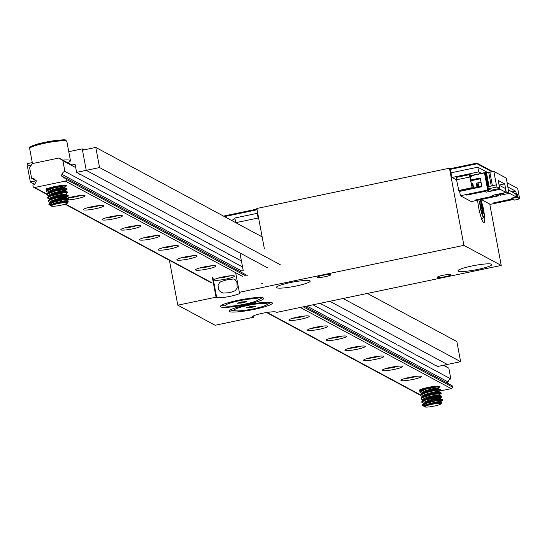 <?xml version="1.0" encoding="UTF-8"?>
<svg xmlns="http://www.w3.org/2000/svg" width="547" height="547" viewBox="0 0 547 547"><rect width="100%" height="100%" fill="white"/><g stroke="black" fill="none" stroke-linecap="round" stroke-linejoin="round"><path stroke-width="0.82" d="M264.365 248.735L256.83 208.482L449.449 168.202L450.195 168.606L451.829 177.324L456.54 179.86M484.17 213.419A13.771 2.181 -101.8 0 1 483.992 222.574A13.771 2.181 -101.8 0 1 483.685 222.513A13.771 2.181 -101.8 0 1 480.116 214.055A13.771 2.181 -101.8 0 1 477.695 200.223M480.813 199.573A13.771 2.181 -101.8 0 1 482.187 203.935M449.449 168.202L463.89 245.357L501.237 265.439L276.686 312.392L276.064 312.063A12.048 1.573 169.4 0 0 263.182 313.13A12.048 1.573 169.4 0 0 252.577 316.713A12.048 1.573 169.4 0 0 252.776 316.932L253.405 317.267L253.179 316.063M489.756 204.072L501.237 265.439M253.405 317.267L215.142 325.267L177.796 305.185L216.051 297.185L212.284 277.055M322.792 275.326A6.885 0.896 -10.6 0 1 330.805 274.731A6.885 0.896 -10.6 0 1 325.28 276.666A6.885 0.896 -10.6 0 1 317.274 277.261A6.885 0.896 -10.6 0 1 322.792 275.326M442.906 275.312A6.885 0.896 -10.6 0 1 450.913 274.717A6.885 0.896 -10.6 0 1 445.395 276.652A6.885 0.896 -10.6 0 1 437.381 277.247A6.885 0.896 -10.6 0 1 442.906 275.312M290.149 282.614A17.21 2.25 -10.6 0 1 310.176 281.124A17.21 2.25 -10.6 0 1 293.677 286.498A17.21 2.25 -10.6 0 1 276.344 287.455A17.21 2.25 -10.6 0 1 290.149 282.614M471.815 266.013A17.21 2.25 -10.6 0 1 491.842 264.522A17.21 2.25 -10.6 0 1 475.336 269.897A17.21 2.25 -10.6 0 1 458.01 270.854A17.21 2.25 -10.6 0 1 471.815 266.013M246.745 304.987A22.03 2.879 -10.6 0 1 272.379 303.079A22.03 2.879 -10.6 0 1 251.258 309.958A22.03 2.879 -10.6 0 1 229.07 311.181A22.03 2.879 -10.6 0 1 246.745 304.987M238.027 300.303A22.03 2.879 -10.6 0 1 263.668 298.395A22.03 2.879 -10.6 0 1 242.54 305.274A22.03 2.879 -10.6 0 1 220.359 306.498A22.03 2.879 -10.6 0 1 238.027 300.303M212.906 277.391L216.674 297.52A12.048 1.573 -10.6 0 0 229.555 296.447A12.048 1.573 -10.6 0 0 240.16 292.864A12.048 1.573 -10.6 0 0 239.962 292.645L239.333 292.31L463.89 245.357M216.674 297.52L216.051 297.185M239.333 292.31L235.661 272.693M239.524 271.36L243.224 270.587L240.085 253.815M169.385 260.269L177.796 305.185M229.829 292.686L235.244 290.683L237.179 287.995L236.96 282.546L235.087 279.558L233.528 278.991L227.429 279.688L221.234 281.459L219.634 282.471L218.062 285.343L218.485 289.001L219.45 290.792L221.159 292.31L223.272 293.069L229.829 292.686M247.223 275.497L66.146 178.137L66.392 179.478A1.374 1.347 118.3 0 1 65.319 181.098L34.707 187.498A1.374 1.347 118.3 0 1 33.128 186.438L32.875 185.098A3.439 3.371 118.3 0 0 35.61 182.069A1.032 1.012 118.3 0 0 35.24 180.079L36.15 180.572M420.643 395.296L420.479 395.043A1.374 1.347 118.3 0 1 419.775 394.893L266.58 312.528M36.273 180.886L31.623 178.384A3.439 3.371 118.3 0 1 35.24 180.079M31.623 178.384L29.613 167.655L32.314 163.601L58.926 158.035L62.878 160.695L64.888 171.43L242.54 266.943M443.398 365.287L448.848 368.213L444.109 365.136M71.842 164.982L58.926 158.035M75.712 167.594L62.878 160.695M448.848 368.213L450.858 378.948L312.966 304.809M447.46 383.16A1.032 1.012 118.3 0 1 448.123 381.977A3.439 3.371 118.3 0 1 450.858 378.948M448.123 381.977L306.942 306.067M241.583 270.929L62.153 174.452A3.439 3.371 118.3 0 1 64.888 171.43M65.784 178.192L62.522 176.442A1.032 1.012 118.3 0 1 62.153 174.452M427.337 393.628L451.282 388.623A1.374 1.347 118.3 0 0 452.362 387.002L452.109 385.656L304.884 306.498M262.738 283.838L260.933 282.867M66.146 178.137A3.439 3.371 118.3 0 1 62.522 176.442M67.219 198.205A10.325 1.347 -10.6 0 1 77.551 195.881A10.325 1.347 -10.6 0 1 84.894 195.6A10.325 1.347 -10.6 0 1 84.942 195.635A10.325 1.347 -10.6 0 1 79.862 197.98A10.325 1.347 -10.6 0 1 68.3 199.942M103.568 205.645A10.325 1.347 -10.6 0 1 103.622 205.672A10.325 1.347 -10.6 0 1 93.838 209.057A10.325 1.347 -10.6 0 1 83.493 209.439A10.325 1.347 -10.6 0 1 93.195 206.431A10.325 1.347 -10.6 0 1 103.568 205.645M122.248 215.682A10.325 1.347 -10.6 0 1 122.296 215.716A10.325 1.347 -10.6 0 1 112.511 219.094A10.325 1.347 -10.6 0 1 102.173 219.484A10.325 1.347 -10.6 0 1 111.875 216.475A10.325 1.347 -10.6 0 1 122.248 215.682M140.921 225.726A10.325 1.347 -10.6 0 1 140.969 225.754A10.325 1.347 -10.6 0 1 131.191 229.138A10.325 1.347 -10.6 0 1 120.846 229.521A10.325 1.347 -10.6 0 1 130.548 226.513A10.325 1.347 -10.6 0 1 140.921 225.726M159.594 235.771A10.325 1.347 -10.6 0 1 159.649 235.798A10.325 1.347 -10.6 0 1 149.864 239.183A10.325 1.347 -10.6 0 1 139.526 239.565A10.325 1.347 -10.6 0 1 149.222 236.557A10.325 1.347 -10.6 0 1 159.594 235.771M178.274 245.808A10.325 1.347 -10.6 0 1 178.322 245.835A10.325 1.347 -10.6 0 1 168.544 249.22A10.325 1.347 -10.6 0 1 158.199 249.603A10.325 1.347 -10.6 0 1 167.902 246.601A10.325 1.347 -10.6 0 1 178.274 245.808M196.947 255.852A10.325 1.347 -10.6 0 1 196.995 255.88A10.325 1.347 -10.6 0 1 187.218 259.264A10.325 1.347 -10.6 0 1 176.872 259.647A10.325 1.347 -10.6 0 1 186.575 256.639A10.325 1.347 -10.6 0 1 196.947 255.852M215.627 265.89A10.325 1.347 -10.6 0 1 215.675 265.924A10.325 1.347 -10.6 0 1 205.891 269.302A10.325 1.347 -10.6 0 1 195.552 269.685A10.325 1.347 -10.6 0 1 205.255 266.683A10.325 1.347 -10.6 0 1 215.627 265.89M234.301 275.934A10.325 1.347 -10.6 0 1 234.348 275.962A10.325 1.347 -10.6 0 1 224.571 279.346A10.325 1.347 -10.6 0 1 214.226 279.729A10.325 1.347 -10.6 0 1 223.928 276.72A10.325 1.347 -10.6 0 1 234.301 275.934M309.007 316.098A10.325 1.347 -10.6 0 1 309.055 316.125A10.325 1.347 -10.6 0 1 299.271 319.51A10.325 1.347 -10.6 0 1 288.932 319.892A10.325 1.347 -10.6 0 1 298.635 316.884A10.325 1.347 -10.6 0 1 309.007 316.098M327.68 326.142A10.325 1.347 -10.6 0 1 327.728 326.169A10.325 1.347 -10.6 0 1 317.951 329.554A10.325 1.347 -10.6 0 1 307.605 329.937A10.325 1.347 -10.6 0 1 317.308 326.928A10.325 1.347 -10.6 0 1 327.68 326.142M346.354 336.179A10.325 1.347 -10.6 0 1 346.408 336.207A10.325 1.347 -10.6 0 1 336.624 339.591A10.325 1.347 -10.6 0 1 326.279 339.974A10.325 1.347 -10.6 0 1 335.981 336.973A10.325 1.347 -10.6 0 1 346.354 336.179M365.034 346.224A10.325 1.347 -10.6 0 1 365.081 346.251A10.325 1.347 -10.6 0 1 355.297 349.636A10.325 1.347 -10.6 0 1 344.959 350.018A10.325 1.347 -10.6 0 1 354.661 347.01A10.325 1.347 -10.6 0 1 365.034 346.224M383.707 356.261A10.325 1.347 -10.6 0 1 383.755 356.295A10.325 1.347 -10.6 0 1 373.977 359.673A10.325 1.347 -10.6 0 1 363.632 360.056A10.325 1.347 -10.6 0 1 373.334 357.054A10.325 1.347 -10.6 0 1 383.707 356.261M402.387 366.305A10.325 1.347 -10.6 0 1 402.435 366.333A10.325 1.347 -10.6 0 1 392.65 369.717A10.325 1.347 -10.6 0 1 382.312 370.1A10.325 1.347 -10.6 0 1 392.014 367.092A10.325 1.347 -10.6 0 1 402.387 366.305M421.06 376.343A10.325 1.347 -10.6 0 1 421.108 376.377A10.325 1.347 -10.6 0 1 411.33 379.755A10.325 1.347 -10.6 0 1 400.985 380.138A10.325 1.347 -10.6 0 1 410.688 377.136A10.325 1.347 -10.6 0 1 421.06 376.343M420.575 390.749A10.325 1.347 -10.6 0 1 419.658 390.182A10.325 1.347 -10.6 0 1 429.361 387.173A10.325 1.347 -10.6 0 1 439.733 386.387A10.325 1.347 -10.6 0 1 439.788 386.414A10.325 1.347 -10.6 0 1 426.332 390.394M47.056 189.918A10.325 1.347 -10.6 0 1 46.146 189.358A10.325 1.347 -10.6 0 1 55.842 186.349A10.325 1.347 -10.6 0 1 66.221 185.563A10.325 1.347 -10.6 0 1 66.269 185.59A10.325 1.347 -10.6 0 1 52.82 189.57M61.086 185.761A8.465 1.108 -10.6 0 1 54.515 187.197M50.727 187.662A8.465 1.108 -10.6 0 1 50.009 187.71M434.598 386.585A8.465 1.108 -10.6 0 1 428.027 388.021M424.246 388.493A8.465 1.108 -10.6 0 1 423.528 388.534M416.91 376.24A8.465 1.108 -10.6 0 1 404.855 378.497M398.23 366.196A8.465 1.108 -10.6 0 1 386.175 368.452M379.556 356.159A8.465 1.108 -10.6 0 1 367.502 358.408M360.876 346.114A8.465 1.108 -10.6 0 1 348.829 348.371M342.203 336.07A8.465 1.108 -10.6 0 1 330.149 338.326M323.53 326.033A8.465 1.108 -10.6 0 1 311.475 328.289M304.85 315.988A8.465 1.108 -10.6 0 1 292.795 318.245M230.15 275.825A8.465 1.108 -10.6 0 1 218.096 278.081M211.47 265.787A8.465 1.108 -10.6 0 1 199.416 268.037M192.797 255.743A8.465 1.108 -10.6 0 1 180.742 257.999M174.117 245.699A8.465 1.108 -10.6 0 1 162.069 247.955M155.444 235.661A8.465 1.108 -10.6 0 1 143.389 237.918M136.771 225.617A8.465 1.108 -10.6 0 1 124.716 227.873M118.09 215.58A8.465 1.108 -10.6 0 1 106.043 217.836M99.417 205.535A8.465 1.108 -10.6 0 1 87.363 207.792M80.744 195.498A8.465 1.108 -10.6 0 1 68.69 197.754M433.785 364.405L434.619 365.088A10.325 1.347 169.4 0 1 435.433 365.28L437.668 366.483L447.316 364.466L329.814 301.288L447.316 364.466L460.629 361.683L343.119 298.505M78.939 173.625L79.78 174.308A10.325 1.347 169.4 0 1 80.587 174.493L97.523 183.601A10.325 1.347 169.4 0 1 97.694 183.785A10.325 1.347 169.4 0 1 97.667 183.922L98.453 184.346A10.325 1.347 169.4 0 1 99.267 184.537L116.196 193.638A10.325 1.347 169.4 0 1 116.367 193.829A10.325 1.347 169.4 0 1 116.34 193.966L117.126 194.39A10.325 1.347 169.4 0 1 117.94 194.575L134.87 203.682A10.325 1.347 169.4 0 1 135.041 203.867A10.325 1.347 169.4 0 1 135.02 204.01L135.806 204.428A10.325 1.347 169.4 0 1 136.613 204.619L153.55 213.72A10.325 1.347 169.4 0 1 153.721 213.911A10.325 1.347 169.4 0 1 153.693 214.048L154.48 214.472A10.325 1.347 169.4 0 1 155.293 214.656L172.223 223.764A10.325 1.347 169.4 0 1 172.394 223.949A10.325 1.347 169.4 0 1 172.373 224.092L173.16 224.516A10.325 1.347 169.4 0 1 173.967 224.701L190.903 233.801A10.325 1.347 169.4 0 1 191.074 233.993A10.325 1.347 169.4 0 1 191.047 234.13L191.833 234.554A10.325 1.347 169.4 0 1 192.647 234.745L209.576 243.846A10.325 1.347 169.4 0 1 209.747 244.03A10.325 1.347 169.4 0 1 209.72 244.174L210.506 244.598A10.325 1.347 169.4 0 1 211.32 244.782L228.249 253.89A10.325 1.347 169.4 0 1 228.42 254.075A10.325 1.347 169.4 0 1 228.4 254.211L229.186 254.635A10.325 1.347 169.4 0 1 229.993 254.827L241.418 260.967M78.994 173.884A10.325 1.347 169.4 0 0 79.014 173.748A10.325 1.347 169.4 0 0 78.843 173.556L76.607 172.353L86.248 170.336L267.859 267.975L86.248 170.336L82.235 148.866L68.765 151.683M321.732 304.159L321.78 304.419A10.325 1.347 169.4 0 0 321.8 304.282A10.325 1.347 169.4 0 0 321.629 304.091L320.166 303.305M321.78 304.419L322.566 304.843A10.325 1.347 169.4 0 1 323.373 305.028L340.309 314.135A10.325 1.347 169.4 0 1 340.48 314.32A10.325 1.347 169.4 0 1 340.453 314.463L341.239 314.887A10.325 1.347 169.4 0 1 342.053 315.072L358.982 324.173A10.325 1.347 169.4 0 1 359.153 324.364A10.325 1.347 169.4 0 1 359.133 324.501L359.919 324.925A10.325 1.347 169.4 0 1 360.726 325.116L377.662 334.217A10.325 1.347 169.4 0 1 377.833 334.402A10.325 1.347 169.4 0 1 377.806 334.545L378.592 334.969A10.325 1.347 169.4 0 1 379.406 335.154L396.336 344.261A10.325 1.347 169.4 0 1 396.507 344.446A10.325 1.347 169.4 0 1 396.479 344.583L397.266 345.007A10.325 1.347 169.4 0 1 398.079 345.198L415.009 354.299A10.325 1.347 169.4 0 1 415.18 354.49A10.325 1.347 169.4 0 1 415.159 354.627L415.946 355.051A10.325 1.347 169.4 0 1 416.752 355.235L433.689 364.343A10.325 1.347 169.4 0 1 433.86 364.528A10.325 1.347 169.4 0 1 433.833 364.671M32.287 162.589L27.603 163.567L28.013 165.782L31.323 165.091L27.35 165.919L30.365 182.021L36.136 180.818M71.131 165.132L75.096 164.298L76.607 172.353M82.235 148.866L84.101 149.871M30.365 182.021L34.509 184.25M82.488 150.206L86.248 170.336L99.561 167.553L95.793 147.423L82.488 150.206M280.262 264.714L99.561 167.553M460.629 361.683L456.861 341.554L367.358 293.438M262.143 236.865L95.793 147.423M51.391 206.089A8.26 1.08 169.4 0 0 59.691 205.46A8.26 1.08 169.4 0 0 67.452 203.053A8.26 1.08 169.4 0 0 59.179 203.361A8.26 1.08 169.4 0 0 51.356 206.069A8.26 1.08 169.4 0 0 51.391 206.089M49.066 204.523L48.874 204.366A10.325 1.347 -10.6 0 1 48.847 204.304L50.522 202.828L55.862 200.934L65.408 198.896L68.683 198.705L68.245 199.204M55.794 201.535L53.415 201.693M48.382 201.18L48.628 200.243L50.727 199.101L56.56 197.214L65.743 195.423L68.088 195.361L67.746 195.792L60.587 197.474L52.785 198.342M47.753 197.823L47.746 197.139L48.915 196.298L53.975 194.411L63.63 192.257L67.288 191.97L66.987 192.496M54.536 194.821L52.156 194.985M47.124 194.472L47.377 193.535L49.045 192.578L54.645 190.684L64.026 188.763L66.83 188.647L66.358 189.139M53.914 191.471L51.527 191.628M46.495 191.115L46.392 190.575L47.343 189.768L52.095 187.888L64.054 185.337M48.847 204.304A10.325 1.347 -10.6 0 1 53.086 202.383L50.215 204.578L50.994 205.822A8.608 1.121 169.4 0 1 50.953 205.802A8.608 1.121 169.4 0 1 50.857 205.665L51.767 204.462L55.835 202.821L63.91 200.899L67.377 200.715L68.86 199.47L62.953 199.86L53.086 202.383M53.462 189.365L61.285 188.305L64.867 187.3L66.419 185.939L64.608 185.836L52.526 188.332L46.543 191.04L46.611 191.682L48.881 192.517M54.091 192.715L60.437 191.935L65.449 190.684L67.049 189.289L66.228 189.139L55.097 191.142L47.678 193.925L47.063 194.677L47.678 195.252M54.721 196.072L62.119 195.094L66.125 194.007L67.678 192.647L64.013 192.77L51.445 195.805L49.203 196.756L47.692 198.123L50.139 199.231M60.99 197.973L67.739 196.38L68.307 195.997L66.071 195.935L53.784 198.588L49.189 200.462L48.348 201.248L48.936 201.966M62.802 160.121A18.933 2.468 -10.6 0 1 70.139 160.339A18.933 2.468 -10.6 0 1 70.454 160.681A18.933 2.468 -10.6 0 1 67.5 162.65M50.727 205.645L50.857 205.686A8.608 1.121 169.4 0 1 56.69 203.484L66.481 201.631L68.3 201.816L67.452 203.053M51.924 204.886L51.158 204.879M56.69 203.484L64.286 201.727L67.589 201.508M55.883 203.669L53.264 203.737M49.264 203.593L52.074 201.57L56.731 199.928L66.96 198.151M63.917 199.122L61.503 199.573M55.493 200.305L52.635 200.387M50.064 199.997L49.777 199.382L50.57 198.677L54.536 197.05L62.625 195.088L66.331 194.8M63.302 195.764L60.881 196.223M54.864 196.947L52.006 197.029M49.435 196.64L49.1 196.291M49.483 195.648L52.485 194.185L57.791 192.619L65.702 191.443M62.673 192.407L60.252 192.865M54.235 193.59L51.377 193.672M48.806 193.289L48.471 192.934M47.377 193.529L49.114 192.106L52.84 190.486L60.949 188.448L65.072 188.093M62.037 189.057L59.623 189.508M53.613 190.24L50.755 190.322M48.177 189.932L47.842 189.577M46.755 190.178L49.004 188.435L52.252 187.122M47.719 188.469L47.986 189.05M64.867 187.3L60.56 187.628L52.444 189.693L48.847 191.3L48.307 191.963L48.615 192.407M65.496 190.65L62.556 190.746L54.584 192.571L50.221 194.212L49.134 194.944L48.936 195.423L49.504 195.874L47.664 195.252M66.125 194.007L62.242 194.26L54.132 196.257L50.297 197.884L49.586 198.568L50.133 199.224M55.35 199.429L61.223 198.725L66.755 197.358L64.184 197.399L56.314 199.142L51.753 200.783L50.515 201.535L50.495 202.465M55.972 202.78L62.932 201.891L67.377 200.715M424.91 406.913A8.26 1.08 169.4 0 0 433.21 406.284A8.26 1.08 169.4 0 0 440.971 403.877A8.26 1.08 169.4 0 0 432.698 404.185A8.26 1.08 169.4 0 0 424.869 406.893A8.26 1.08 169.4 0 0 424.91 406.913M422.585 405.348L422.393 405.197A10.325 1.347 -10.6 0 1 422.366 405.136L424.041 403.652L429.381 401.758L438.926 399.72L442.202 399.529L441.764 400.028M429.313 402.36L426.933 402.517M421.894 402.004L422.147 401.067L424.246 399.925L430.079 398.045L439.262 396.247L441.607 396.185L441.265 396.616L434.106 398.298L426.304 399.166M421.272 398.647L421.265 397.963L422.434 397.129L427.487 395.235L437.149 393.081L440.807 392.794L440.506 393.32M428.055 395.652L425.675 395.809M427.61 393.546L438.085 391.857L440.567 390.114L435.207 390.51L428.616 391.967L422.886 393.854L420.581 395.59L420.896 394.36L422.564 393.402L428.157 391.508L437.545 389.587L440.349 389.478L439.877 389.963M427.433 392.295L425.046 392.459M420.014 391.939L419.911 391.399L420.862 390.592L425.614 388.712L437.573 386.161M422.366 405.108L422.366 405.136A10.325 1.347 -10.6 0 1 426.605 403.207L423.734 405.402L424.513 406.647A8.608 1.121 169.4 0 1 424.472 406.626A8.608 1.121 169.4 0 1 424.376 406.496L425.286 405.286L429.354 403.652L437.429 401.724L440.896 401.539L442.379 400.301L436.472 400.684L426.605 403.207M426.981 390.189L434.797 389.129L438.386 388.124L439.938 386.763L438.12 386.661L426.045 389.163L420.062 391.864L420.13 392.507L422.4 393.341M420.581 395.59L421.197 396.083M428.233 396.896L439.186 395.05L440.991 393.361L431.262 394.811L422.715 397.58L421.436 398.421L421.211 398.948L421.826 399.433M434.509 398.797L441.75 396.944L437.046 397.122L424.588 400.377L421.84 402.305L424.281 403.406M424.376 406.496A8.608 1.121 169.4 0 1 430.209 404.308L440 402.455L441.819 402.64L440.971 403.877M425.443 405.71L424.677 405.703M430.209 404.308L437.805 402.551L441.101 402.332M429.402 404.5L426.783 404.561M422.783 404.418L425.593 402.394L430.25 400.76L435.761 399.454L440.479 398.982M437.436 399.946L435.022 400.404M429.012 401.129L426.154 401.211M423.576 400.821L423.296 400.206L424.089 399.508L428.055 397.881L436.144 395.912L439.85 395.625M436.814 396.589L434.4 397.047M428.383 397.772L425.525 397.854M422.954 397.464L422.619 397.115M421.525 397.71L424.048 395.83L428.513 394.189L434.051 392.835L439.22 392.267M436.191 393.238L433.764 393.69M427.754 394.421L424.896 394.503M422.325 394.113L421.99 393.758M420.896 394.353L422.626 392.931L426.359 391.317L434.468 389.279L438.591 388.917M435.549 389.881L433.142 390.339M427.125 391.064L424.267 391.146M421.696 390.756L421.361 390.408M420.267 391.002L422.523 389.259L425.771 387.946M421.238 389.293L421.505 389.874M438.386 388.124L434.079 388.452L425.963 390.517L422.366 392.124L421.826 392.787L422.127 393.231M439.015 391.474L436.075 391.57L428.096 393.396L423.74 395.037L422.653 395.768L422.455 396.247L423.022 396.698L421.183 396.076M439.644 394.831L435.761 395.084L427.651 397.081L423.816 398.708L423.104 399.392L423.651 400.055L421.812 399.433M428.862 400.254L440.137 398.264L437.703 398.223L429.826 399.966L425.272 401.607L424.034 402.36L424.014 403.296M429.491 403.604L436.451 402.715L440.896 401.539M254.157 304.31A16.868 2.202 -10.6 0 1 266.334 305.021A16.868 2.202 -10.6 0 1 251.135 309.294A16.868 2.202 -10.6 0 1 235.415 310.805A16.868 2.202 -10.6 0 1 237.959 308.05A16.868 2.202 -10.6 0 1 254.157 304.31M249.965 307.722A3.473 0.451 -10.6 0 0 250.075 307.701L253.234 306.983A3.473 0.451 -10.6 0 0 253.309 306.963L255.387 306.368L253.993 306.395A3.473 0.451 -10.6 0 0 253.958 306.388L251.483 306.539A3.473 0.451 -10.6 0 0 251.381 306.559L248.222 307.277A3.473 0.451 -10.6 0 0 248.147 307.305L246.061 307.899L247.463 307.865A3.473 0.451 -10.6 0 0 247.497 307.879L249.965 307.722L249.774 306.689M270.697 302.327A20.656 2.694 -10.6 0 1 269.582 303.209L266.334 305.021M235.415 310.805L231.73 310.293A20.656 2.694 -10.6 0 1 230.376 309.875M245.439 299.626A16.868 2.202 -10.6 0 1 257.616 300.337A16.868 2.202 -10.6 0 1 242.417 304.611A16.868 2.202 -10.6 0 1 226.697 306.122A16.868 2.202 -10.6 0 1 229.241 303.366A16.868 2.202 -10.6 0 1 245.439 299.626M241.254 303.038A3.473 0.451 -10.6 0 0 241.357 303.017L244.516 302.3A3.473 0.451 -10.6 0 0 244.591 302.272L246.676 301.677L245.275 301.712A3.473 0.451 -10.6 0 0 245.241 301.698L242.772 301.855A3.473 0.451 -10.6 0 0 242.663 301.876L239.504 302.594A3.473 0.451 -10.6 0 0 239.429 302.614L237.35 303.209L238.745 303.182A3.473 0.451 -10.6 0 0 238.779 303.188L241.254 303.038L241.056 302.006M261.979 297.643A20.656 2.694 -10.6 0 1 260.864 298.518L257.616 300.337M226.697 306.122L223.012 305.602A20.656 2.694 -10.6 0 1 221.658 305.185M480.635 205.802L481.962 209.05L482.789 214.41L482.502 210.376L483.835 213.624L483.719 211.976L482.386 208.728L482.105 204.694L481.558 203.368L481.845 207.395L480.519 204.147L480.635 205.802M481.346 207.539L481.845 207.395M481.661 204.79L482.105 204.694M481.873 208.838L482.386 208.728M483.199 212.086L483.719 211.976M482.057 210.438L482.502 210.376M223.518 216.099L256.953 209.104M224.455 216.598L257.076 209.781M450.215 168.695L476.936 163.109L477.059 163.779L491.999 171.806M450.338 169.365L477.059 163.779M506.46 178.985L506.816 179.778M476.936 163.109L492.806 171.642M507.972 187.04L515.828 191.265L516.97 197.371L518.009 198.178L517.469 196.243M516.334 196.954L516.97 197.371L511.65 198.486L514.665 200.106L519.65 198.828L518.337 198.11L517.312 194.417L517.592 197.706M519.616 198.793L517.667 188.394L507.165 182.746M511.65 198.486L511.206 198.212L516.341 197.002L508.854 192.975M481.223 199.484L490.256 204.339L513.209 199.539L512.416 198.896M516.341 197.002L515.766 193.918L508.525 190.028M515.828 191.265L511.855 191.819M512.382 198.876L493.291 202.985L512.457 199.135M513.455 191.484L513.708 192.811M480.396 178.766L470.823 180.77M473.661 187.983L473.1 187.683L472.348 183.655L472.909 183.956L473.661 187.983L476.991 187.286L476.239 183.259L477.025 183.013L477.784 187.04L476.991 187.286M485.9 173.269L485.449 173.365L488.334 188.797L491.076 190.267L499.726 188.455L498.214 180.407L504.69 183.888L506.201 191.942L508.936 193.412L506.296 178.117L493.845 171.423L489.859 172.257L492.368 185.672L496.361 184.838L493.845 171.423M498.235 194.117L500.286 195.217L508.936 193.412M496.361 184.838L492.368 185.672M491.288 186.083L488.375 186.506L491.288 186.083L488.772 172.667L489.893 172.435M488.334 188.797L496.984 186.985L499.726 188.455M496.608 184.975L496.984 186.985M488.409 190.431L485.203 173.324L484.492 172.934L487.692 190.041L488.409 190.431L466.618 195.101L484.786 191.464L486.126 192.182L500.102 189.262L506.078 192.476L505.319 188.448L499.117 185.207M488.375 186.506L485.866 173.091L488.772 172.667M499.09 185.057L504.69 183.888M498.898 193.98L499.835 194.479L503.944 193.248L499.473 193.857M467.87 188.797L468.629 189.501M481.798 186.274L477.784 187.04M473.1 187.683L467.931 189.125M472.348 183.655L471.411 183.915M481.045 182.247L477.025 183.013M489.039 186.37L486.529 172.955M501.777 193.542L499.302 193.891M487.76 172.797L486.721 172.237L486.844 172.914M470.112 176.989L474.174 175.095L484.492 172.934M488.587 188.927L488.143 189.023M466.14 189.159L466.29 189.987M465.381 189.317L465.538 190.144M470.68 180.011L480.252 178.007L481.886 186.725L459.596 191.388L460.41 195.751L471.247 201.576L498.522 195.867L498.194 194.123M460.218 191.259L460.061 190.431M506.078 192.476L492.102 195.395L493.442 196.12L475.644 199.956L497.804 195.484L497.579 194.253M497.804 195.484L498.522 195.867M470.475 175.635L486.721 172.237M480.348 178.52L470.776 180.524M460.41 195.751L487.692 190.041M500.102 189.262L499.343 185.235M488.321 189.98L489.921 189.645M485.893 190.958L486.126 192.182M493.264 195.156L493.442 196.12M470.085 176.743L470.646 176.531L470.119 176.257L470.147 177.166L472.157 187.901L469.832 177.002A2.756 0.438 -101.8 0 1 469.77 174.575A2.756 0.438 -101.8 0 1 469.832 174.582L470.331 174.855L470.646 176.531M472.157 187.901L458.851 190.684L456.526 179.785A2.756 0.438 -101.8 0 1 456.465 177.358A2.756 0.438 -101.8 0 1 456.526 177.365L469.716 174.609M471.842 187.737L458.536 190.52M231.49 220.386A20.656 2.694 169.4 0 0 234.923 218.321M235.778 222.691L258.129 218.014L257.254 213.323L234.861 218L235.736 222.67M258.129 218.014L258.669 218.308M257.254 213.323L257.794 213.61M450.981 172.811L477.811 167.197L478.693 171.895L481.401 173.351M452.075 177.46L478.693 171.895M477.811 167.197L488.136 172.749M252.687 316.433L252.776 316.932M420.479 394.913L267.093 312.446M212.051 282.854L65.455 204.031M59.172 200.653L56.683 199.313M50.693 196.093L50.071 195.758M49.64 195.525L48.977 195.17M46.96 194.089L34.707 187.498M452.362 387.002L303.264 306.84M245.603 275.838L66.392 179.478M451.282 388.623L300.317 307.455M242.656 276.454L65.319 181.098M30.577 147.512A17.901 2.338 -10.6 0 1 45.504 142.158A17.901 2.338 -10.6 0 1 65.373 140.422M66.563 141.222A18.933 2.468 169.4 0 0 46.317 142.904A18.933 2.468 169.4 0 0 29.654 148.531C28.082 147.984 30.092 146.678 35.685 144.613C56.43 140.169 66.549 138.808 66.05 140.517L66.871 141.564A18.933 2.468 169.4 0 0 66.563 141.222M249.35 307.858L249.158 306.819M250.075 307.701L249.883 306.676M250.567 307.667L250.369 306.607M252.892 306.211L253.049 307.079L252.905 306.211M253.234 306.983L253.083 306.176M253.309 306.963L253.158 306.163M253.904 306.819L253.767 306.081M247.463 307.865L247.388 307.476M247.497 307.879L247.415 307.469M240.632 303.175L240.441 302.129M241.357 303.017L241.165 301.985M241.856 302.983L241.658 301.923M244.174 301.527L244.338 302.395L244.188 301.527M244.516 302.3L244.365 301.493M244.591 302.272L244.441 301.479M245.186 302.135L245.049 301.397M238.745 303.182L238.67 302.785M238.779 303.188L238.704 302.778M484.204 215.347A8.643 1.367 -101.8 0 1 484.047 217.002A8.643 1.367 -101.8 0 1 481.798 213.692A8.643 1.367 -101.8 0 1 479.815 203.614A8.643 1.367 -101.8 0 1 480.642 200.701A8.643 1.367 -101.8 0 1 481.449 202.158M484.17 213.761A7.938 1.258 78.2 0 0 481.75 202.834A7.938 1.258 78.2 0 0 480.184 204.01A7.938 1.258 78.2 0 0 482.604 214.937A7.938 1.258 78.2 0 0 484.17 213.761M478.044 182.78L478.796 186.8M469.832 177.002L456.526 179.785M211.58 282.949L65.038 204.168M58.714 200.763L56.115 199.368M50.317 196.25L49.75 195.942M47.097 194.52L33.805 187.375M46.331 190.862L46.433 191.416M46.96 194.219L47.063 194.766M47.589 197.576L47.692 198.123M48.218 200.927L48.321 201.474M66.946 188.742L67.049 189.289M67.575 192.1L67.678 192.647M68.204 195.45L68.307 195.997M68.833 198.807L68.936 199.354M70.454 160.681L66.871 141.564M32.471 163.567L29.654 148.531M50.645 205.59L49.004 204.489M51.356 206.069L50.953 205.802M68.717 198.711L66.884 198.096M48.635 200.236L50.119 198.999M68.088 195.361L66.262 194.739M48.006 196.886L49.49 195.648M67.466 192.004L65.633 191.388M66.837 188.653L65.004 188.031M68.156 201.665L67.513 201.453M48.252 189.166L46.413 188.544M66.748 197.364L68.238 196.12M50.768 202.581L48.922 201.959M67.582 201.474L67.425 200.64M66.953 198.117L66.796 197.282M66.324 194.766L66.166 193.932M65.695 191.409L65.537 190.575M65.066 188.052L64.915 187.224M50.303 202.725L50.194 202.13M49.674 199.368L49.565 198.773M49.045 196.011L48.936 195.423M48.423 192.66L48.307 192.065M47.794 189.303L47.685 188.708M419.85 391.693L419.952 392.24M421.108 398.401L421.211 398.948M421.737 401.751L421.84 402.305M440.465 389.567L440.567 390.114M441.094 392.924L441.197 393.471M441.723 396.274L441.826 396.828M442.352 399.631L442.455 400.178M424.164 406.414L422.523 405.313M424.869 406.893L424.472 406.626M442.236 399.542L440.403 398.92M422.154 401.06L423.631 399.823M441.607 396.185L439.781 395.57M440.985 392.828L439.152 392.213M440.356 389.478L438.523 388.855M441.668 402.489L441.032 402.277M421.771 389.99L419.932 389.368M440.267 398.189L441.757 396.944M441.101 402.298L440.944 401.464M440.472 398.941L440.314 398.113M439.843 395.59L439.685 394.756M439.214 392.233L439.056 391.399M438.585 388.883L438.434 388.049M423.822 403.549L423.713 402.954M423.193 400.192L423.084 399.597M422.564 396.842L422.455 396.247M421.942 393.484L421.826 392.89M421.313 390.127L421.197 389.539M247.531 307.899L247.449 307.462M238.813 303.209L238.731 302.778M479.562 199.833L480.642 200.701L484.211 213.945L484.047 217.002L481.688 219.409M517.701 188.428L519.65 198.828M469.77 174.575L456.465 177.358"/></g></svg>
